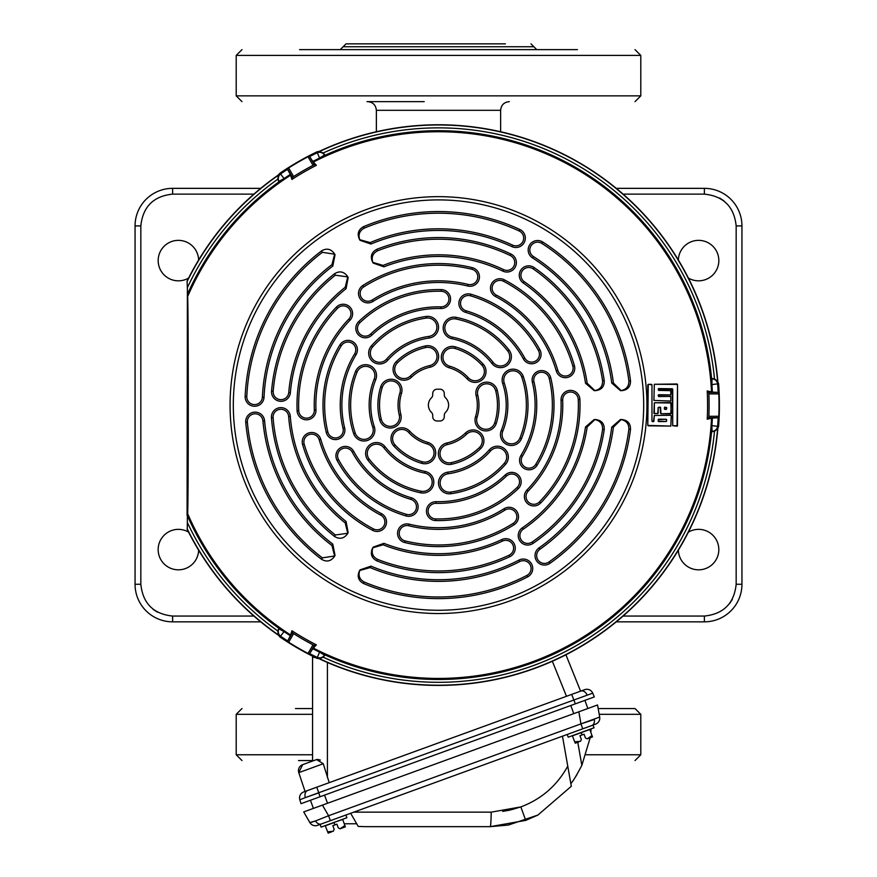 <?xml version="1.0" encoding="UTF-8"?>
<svg xmlns="http://www.w3.org/2000/svg" width="877" height="877" viewBox="0 0 877 877"><rect width="100%" height="100%" fill="white"/><g stroke="black" fill="none" stroke-linecap="round" stroke-linejoin="round"><path stroke-width="1.32" d="M678.37 260.03A20.226 20.226 0 0 1 698.881 240.364A20.226 20.226 0 0 1 708.66 278.141A20.226 20.226 0 0 1 688.39 278.064M688.39 532.12A20.226 20.226 0 0 1 718.822 549.583A20.226 20.226 0 0 1 698.881 569.82A20.226 20.226 0 0 1 678.37 550.153M198.63 550.153A20.226 20.226 0 0 1 178.119 569.82A20.226 20.226 0 0 1 168.34 532.043A20.226 20.226 0 0 1 188.61 532.12M188.61 278.064A20.226 20.226 0 0 1 158.178 260.59A20.226 20.226 0 0 1 178.119 240.364A20.226 20.226 0 0 1 198.63 260.03M260.732 621.837L172.626 621.837A37.568 37.568 0 0 1 135.058 584.268L135.058 225.915A37.568 37.568 0 0 1 172.626 188.347L260.732 188.347M616.268 188.347L704.374 188.347A37.568 37.568 0 0 1 741.942 225.915L741.942 584.268A37.568 37.568 0 0 1 704.374 621.837L616.268 621.837M367.715 101.644L418.274 101.644M424.194 101.644L366.981 101.644M500.635 131.736L500.635 110.316L376.365 110.316L376.365 131.736M312.563 708.539L295.45 708.539M298.498 760.556L312.563 760.556M634.509 708.539L598.18 708.539M505.415 43.85L346.02 43.85L343.137 46.744L533.863 46.744L536.757 49.627M577.461 49.627L299.539 49.627M287.503 640.813A279.938 279.938 0 0 1 280.815 636.395A5.777 5.777 -123.9 0 1 278.985 628.864L284.071 631.615A274.161 274.161 0 0 0 290.309 635.748L287.459 641.416L292.414 632.832L293.62 633.632L288.654 642.238L287.459 641.416M278.294 178.557A5.777 5.777 -56.1 0 1 280.815 173.789A279.938 279.938 0 0 1 287.503 169.371L290.408 174.6A273.964 273.964 0 0 0 284.159 178.733L279.346 181.977L277.79 179.193A277.231 277.231 0 0 0 187.382 287.645L187.075 281.122A280.322 280.322 0 0 1 278.173 175.137L279.938 173.218L284.071 178.557L278.985 181.32A5.777 5.777 -56.1 0 1 278.294 178.557M571.256 785.978L570.839 783.632L571.311 786.285L537.897 815.062L571.311 786.285L562.475 736.198M353.793 812.157L491.197 812.157A17.343 1.041 90 0 1 490.166 826.66L508.276 825.071L537.897 815.062L525.74 820.39L490.166 826.66L365.238 826.66L358.233 826.419L350.657 813.297M490.166 826.66L365.238 826.66M333.063 831.352L334.203 829.401L332.843 825.652L334.203 829.401M331.605 831.889L328.151 833.139L331.605 831.889M342.929 827.724L340.057 828.809L344.88 825.52L345.374 826.868L342.677 819.458L333.994 822.44L346.886 817.737L345.9 815.029M340.429 828.666L345.374 826.868M321.267 823.985A6.358 4.495 -110 0 1 315.523 820.949L328.579 815.742L330.377 820.675L317.54 825.345A6.358 6.358 0 0 1 309.855 822.549L315.523 820.949L311.478 822.308M344.266 826.956L343.51 827.449M333.337 831.253L327.636 831.791L325.203 825.63M330.541 832.229L329.927 832.394L330.541 832.229M327.636 831.791L329.028 832.503L327.636 831.791L328.151 833.139M333.994 822.44L321.092 827.132L320.105 824.413L333.008 819.721M591.854 725.509A6.358 4.495 -110 0 0 594.31 719.48L580.958 723.876L599.682 717.068A6.358 6.358 0 0 1 595.593 724.139L330.377 820.675M309.855 822.549L303.716 811.927L322.44 805.108L328.579 815.742L580.958 723.876L582.756 728.82L593.027 725.082L594.014 727.789L593.027 725.082M338.303 827.91L336.943 824.161L338.303 827.91L340.155 828.776M336.943 824.161L332.843 825.652M334.893 824.906L334.049 822.593L325.433 825.739M356.709 823.777L344.244 823.777M522.363 456.292A98.257 98.257 0 0 0 533.972 381.879A7.805 7.805 0 0 1 541.558 372.232A7.805 7.805 0 0 1 549.145 378.195A113.867 113.867 0 0 1 535.683 464.426A7.805 7.805 0 0 1 524.961 467.013A7.805 7.805 0 0 1 522.363 456.292L520.96 455.437A96.613 96.613 0 0 0 532.372 382.262A9.45 9.45 0 0 1 541.558 370.587A9.45 9.45 0 0 1 550.745 377.801A115.512 115.512 0 0 1 537.086 465.281A9.45 9.45 0 0 1 524.095 468.428A9.45 9.45 0 0 1 520.96 455.437M521.782 377.11A87.853 87.853 0 0 1 519.929 438.072A9.252 9.252 0 0 1 507.882 443.17A9.252 9.252 0 0 1 502.784 431.133A69.36 69.36 0 0 0 504.242 382.997A9.252 9.252 0 0 1 513.012 370.807A9.252 9.252 0 0 1 521.782 377.11L523.339 376.584A89.498 89.498 0 0 1 521.453 438.697A10.897 10.897 0 0 1 507.268 444.705A10.897 10.897 0 0 1 501.26 430.508A67.715 67.715 0 0 0 502.685 383.523A10.897 10.897 0 0 1 513.012 369.162A10.897 10.897 0 0 1 523.339 376.584M578.261 399.506A139.871 139.871 0 0 1 539.465 501.896A7.805 7.805 0 0 1 528.425 502.126A7.805 7.805 0 0 1 528.195 491.098A124.271 124.271 0 0 0 562.672 400.131A7.805 7.805 0 0 1 570.467 392.019A7.805 7.805 0 0 1 578.261 399.506L579.905 399.441A141.515 141.515 0 0 1 540.649 503.036A9.45 9.45 0 0 1 527.285 503.321A9.45 9.45 0 0 1 527.011 489.958A122.616 122.616 0 0 0 561.028 400.197A9.45 9.45 0 0 1 570.467 390.375A9.45 9.45 0 0 1 579.905 399.441M494.727 422.813A9.252 9.252 0 0 1 483.128 428.853A9.252 9.252 0 0 1 477.088 417.255A40.463 40.463 0 0 0 477.757 395.286A9.252 9.252 0 0 1 486.724 383.808A9.252 9.252 0 0 1 495.702 390.813A58.956 58.956 0 0 1 494.727 422.813L496.294 423.317A10.897 10.897 0 0 1 482.635 430.432A10.897 10.897 0 0 1 475.52 416.761A38.807 38.807 0 0 0 476.156 395.691A10.897 10.897 0 0 1 486.724 382.153A10.897 10.897 0 0 1 497.292 390.408A60.601 60.601 0 0 1 496.294 423.317M524.775 358.068A98.257 98.257 0 0 0 466.136 310.798A7.805 7.805 0 0 1 461.576 299.408A7.805 7.805 0 0 1 470.521 295.823A113.867 113.867 0 0 1 538.478 350.592A7.805 7.805 0 0 1 535.354 361.181A7.805 7.805 0 0 1 524.775 358.068L523.328 358.846A96.613 96.613 0 0 0 465.676 312.376A9.45 9.45 0 0 1 460.14 298.586A9.45 9.45 0 0 1 470.982 294.244A115.512 115.512 0 0 1 539.925 349.802A9.45 9.45 0 0 1 536.143 362.629A9.45 9.45 0 0 1 523.328 358.846M455.897 318.976A87.853 87.853 0 0 1 507.783 351.063A9.252 9.252 0 0 1 506.172 364.043A9.252 9.252 0 0 1 493.192 362.442A69.36 69.36 0 0 0 452.236 337.108A9.252 9.252 0 0 1 446.064 323.416A9.252 9.252 0 0 1 455.897 318.976L456.226 317.364A89.498 89.498 0 0 1 509.077 350.055A10.897 10.897 0 0 1 507.18 365.347A10.897 10.897 0 0 1 491.898 363.451A67.715 67.715 0 0 0 451.918 338.719A10.897 10.897 0 0 1 444.639 322.593A10.897 10.897 0 0 1 456.226 317.364M503.541 281.265A139.871 139.871 0 0 1 572.813 366.06A7.805 7.805 0 0 1 567.507 375.729A7.805 7.805 0 0 1 557.827 370.412A124.271 124.271 0 0 0 496.283 295.078A7.805 7.805 0 0 1 493.159 284.269A7.805 7.805 0 0 1 503.541 281.265L504.308 279.807A141.515 141.515 0 0 1 574.402 365.599A9.45 9.45 0 0 1 567.956 377.307A9.45 9.45 0 0 1 556.248 370.872A122.616 122.616 0 0 0 495.527 296.536A9.45 9.45 0 0 1 491.734 283.446A9.45 9.45 0 0 1 504.308 279.807M481.966 365.26A9.252 9.252 0 0 1 481.396 378.327A9.252 9.252 0 0 1 468.329 377.757A40.463 40.463 0 0 0 449.638 366.191A9.252 9.252 0 0 1 444.179 352.686A9.252 9.252 0 0 1 454.735 348.41A58.956 58.956 0 0 1 481.966 365.26L483.183 364.152A10.897 10.897 0 0 1 482.503 379.544A10.897 10.897 0 0 1 467.112 378.864A38.807 38.807 0 0 0 449.188 367.781A10.897 10.897 0 0 1 442.753 351.863A10.897 10.897 0 0 1 455.185 346.832A60.601 60.601 0 0 1 483.183 364.152M440.912 306.862A98.257 98.257 0 0 0 370.653 334.016A7.805 7.805 0 0 1 358.518 332.273A7.805 7.805 0 0 1 359.888 322.725A113.867 113.867 0 0 1 441.295 291.263A7.805 7.805 0 0 1 448.903 299.254A7.805 7.805 0 0 1 440.912 306.862L440.868 308.507A96.613 96.613 0 0 0 371.793 335.2A9.45 9.45 0 0 1 357.092 333.096A9.45 9.45 0 0 1 358.748 321.53A115.512 115.512 0 0 1 441.328 289.618A9.45 9.45 0 0 1 450.548 299.298A9.45 9.45 0 0 1 440.868 308.507M372.626 346.963A87.853 87.853 0 0 1 426.354 318.077A9.252 9.252 0 0 1 436.79 325.959A9.252 9.252 0 0 1 428.908 336.395A69.36 69.36 0 0 0 386.494 359.197A9.252 9.252 0 0 1 371.552 357.706A9.252 9.252 0 0 1 372.626 346.963L371.388 345.878A89.498 89.498 0 0 1 426.123 316.454A10.897 10.897 0 0 1 438.423 325.729A10.897 10.897 0 0 1 429.138 338.029A67.715 67.715 0 0 0 387.733 360.294A10.897 10.897 0 0 1 370.127 358.529A10.897 10.897 0 0 1 371.388 345.878M363.78 286.845A139.871 139.871 0 0 1 471.859 269.25A7.805 7.805 0 0 1 477.57 278.689A7.805 7.805 0 0 1 468.132 284.411A124.271 124.271 0 0 0 372.122 300.044A7.805 7.805 0 0 1 361.192 297.347A7.805 7.805 0 0 1 363.78 286.845L362.903 285.453A141.515 141.515 0 0 1 472.254 267.66A9.45 9.45 0 0 1 479.171 279.083A9.45 9.45 0 0 1 467.748 286.012A122.616 122.616 0 0 0 372.999 301.436A9.45 9.45 0 0 1 359.767 298.169A9.45 9.45 0 0 1 362.903 285.453M425.74 347.533A9.252 9.252 0 0 1 436.768 354.56A9.252 9.252 0 0 1 429.741 365.588A40.463 40.463 0 0 0 410.381 375.992A9.252 9.252 0 0 1 395.955 373.975A9.252 9.252 0 0 1 397.533 362.694A58.956 58.956 0 0 1 425.74 347.533L425.378 345.933A10.897 10.897 0 0 1 438.379 354.209A10.897 10.897 0 0 1 430.103 367.2A38.807 38.807 0 0 0 411.532 377.176A10.897 10.897 0 0 1 394.529 374.797A10.897 10.897 0 0 1 396.393 361.51A60.601 60.601 0 0 1 425.378 345.933M354.637 353.891A98.257 98.257 0 0 0 343.028 428.305A7.805 7.805 0 0 1 335.442 437.952A7.805 7.805 0 0 1 327.855 431.988A113.867 113.867 0 0 1 341.317 345.757A7.805 7.805 0 0 1 352.039 343.17A7.805 7.805 0 0 1 354.637 353.891L356.04 354.747A96.613 96.613 0 0 0 344.628 427.921A9.45 9.45 0 0 1 335.442 439.596A9.45 9.45 0 0 1 326.255 432.383A115.512 115.512 0 0 1 339.914 344.902A9.45 9.45 0 0 1 352.905 341.756A9.45 9.45 0 0 1 356.04 354.747M355.218 433.074A87.853 87.853 0 0 1 357.071 372.111A9.252 9.252 0 0 1 369.118 367.014A9.252 9.252 0 0 1 374.216 379.05A69.36 69.36 0 0 0 372.758 427.187A9.252 9.252 0 0 1 363.988 439.377A9.252 9.252 0 0 1 355.218 433.074L353.661 433.6A89.498 89.498 0 0 1 355.547 371.486A10.897 10.897 0 0 1 369.732 365.479A10.897 10.897 0 0 1 375.74 379.675A67.715 67.715 0 0 0 374.315 426.66A10.897 10.897 0 0 1 363.988 441.021A10.897 10.897 0 0 1 353.661 433.6M298.739 410.677A139.871 139.871 0 0 1 337.535 308.287A7.805 7.805 0 0 1 348.575 308.057A7.805 7.805 0 0 1 348.805 319.085A124.271 124.271 0 0 0 314.328 410.052A7.805 7.805 0 0 1 306.533 418.165A7.805 7.805 0 0 1 298.739 410.677L297.095 410.743A141.515 141.515 0 0 1 336.351 307.147A9.45 9.45 0 0 1 349.715 306.862A9.45 9.45 0 0 1 349.989 320.226A122.616 122.616 0 0 0 315.972 409.987A9.45 9.45 0 0 1 306.533 419.809A9.45 9.45 0 0 1 297.095 410.743M382.273 387.371A9.252 9.252 0 0 1 393.872 381.331A9.252 9.252 0 0 1 399.912 392.929A40.463 40.463 0 0 0 399.243 414.898A9.252 9.252 0 0 1 390.276 426.375A9.252 9.252 0 0 1 381.298 419.37A58.956 58.956 0 0 1 382.273 387.371L380.706 386.867A10.897 10.897 0 0 1 394.365 379.752A10.897 10.897 0 0 1 401.48 393.422A38.807 38.807 0 0 0 400.844 414.492A10.897 10.897 0 0 1 390.276 428.031A10.897 10.897 0 0 1 379.708 419.776A60.601 60.601 0 0 1 380.706 386.867M352.225 452.115A98.257 98.257 0 0 0 410.864 499.386A7.805 7.805 0 0 1 415.424 510.776A7.805 7.805 0 0 1 406.479 514.361A113.867 113.867 0 0 1 338.522 459.592A7.805 7.805 0 0 1 341.646 449.002A7.805 7.805 0 0 1 352.225 452.115L353.672 451.326A96.613 96.613 0 0 0 411.324 497.807A9.45 9.45 0 0 1 416.86 511.598A9.45 9.45 0 0 1 406.018 515.939A115.512 115.512 0 0 1 337.075 460.381A9.45 9.45 0 0 1 340.857 447.555A9.45 9.45 0 0 1 353.672 451.326M421.103 491.208A87.853 87.853 0 0 1 369.217 459.12A9.252 9.252 0 0 1 370.828 446.141A9.252 9.252 0 0 1 383.808 447.741A69.36 69.36 0 0 0 424.764 473.076A9.252 9.252 0 0 1 430.936 486.768A9.252 9.252 0 0 1 421.103 491.208L420.774 492.819A89.498 89.498 0 0 1 367.923 460.129A10.897 10.897 0 0 1 369.82 444.836A10.897 10.897 0 0 1 385.102 446.733A67.715 67.715 0 0 0 425.082 471.464A10.897 10.897 0 0 1 432.361 487.59A10.897 10.897 0 0 1 420.774 492.819M373.459 528.919A139.871 139.871 0 0 1 304.187 444.124A7.805 7.805 0 0 1 309.493 434.455A7.805 7.805 0 0 1 319.173 439.772A124.271 124.271 0 0 0 380.717 515.106A7.805 7.805 0 0 1 383.841 525.915A7.805 7.805 0 0 1 373.459 528.919L372.692 530.377A141.515 141.515 0 0 1 302.598 444.584A9.45 9.45 0 0 1 309.044 432.865A9.45 9.45 0 0 1 320.752 439.311A122.616 122.616 0 0 0 381.473 513.648A9.45 9.45 0 0 1 385.266 526.737A9.45 9.45 0 0 1 372.692 530.377M395.034 444.924A9.252 9.252 0 0 1 395.604 431.857A9.252 9.252 0 0 1 408.671 432.427A40.463 40.463 0 0 0 427.362 443.992A9.252 9.252 0 0 1 432.821 457.498A9.252 9.252 0 0 1 422.265 461.762A58.956 58.956 0 0 1 395.034 444.924L393.817 446.031A10.897 10.897 0 0 1 394.497 430.64A10.897 10.897 0 0 1 409.888 431.32A38.807 38.807 0 0 0 427.812 442.403A10.897 10.897 0 0 1 434.247 458.32A10.897 10.897 0 0 1 421.815 463.352A60.601 60.601 0 0 1 393.817 446.031M436.088 503.321A98.257 98.257 0 0 0 506.347 476.167A7.805 7.805 0 0 1 518.482 477.91A7.805 7.805 0 0 1 517.112 487.459A113.867 113.867 0 0 1 435.705 518.921A7.805 7.805 0 0 1 428.097 510.929A7.805 7.805 0 0 1 436.088 503.321L436.132 501.677A96.613 96.613 0 0 0 505.207 474.983A9.45 9.45 0 0 1 519.908 477.088A9.45 9.45 0 0 1 518.252 488.653A115.512 115.512 0 0 1 435.672 520.565A9.45 9.45 0 0 1 426.452 510.885A9.45 9.45 0 0 1 436.132 501.677M504.374 463.22A87.853 87.853 0 0 1 450.646 492.107A9.252 9.252 0 0 1 440.21 484.225A9.252 9.252 0 0 1 448.092 473.788A69.36 69.36 0 0 0 490.506 450.986A9.252 9.252 0 0 1 505.448 452.477A9.252 9.252 0 0 1 504.374 463.22L505.612 464.306A89.498 89.498 0 0 1 450.877 493.729A10.897 10.897 0 0 1 438.577 484.444A10.897 10.897 0 0 1 447.862 472.155A67.715 67.715 0 0 0 489.267 449.89A10.897 10.897 0 0 1 506.873 451.655A10.897 10.897 0 0 1 505.612 464.306M513.22 523.339A139.871 139.871 0 0 1 405.141 540.934A7.805 7.805 0 0 1 399.43 531.495A7.805 7.805 0 0 1 408.868 525.772A124.271 124.271 0 0 0 504.878 510.14A7.805 7.805 0 0 1 515.808 512.837A7.805 7.805 0 0 1 513.22 523.339L514.097 524.731A141.515 141.515 0 0 1 404.746 542.523A9.45 9.45 0 0 1 397.829 531.1A9.45 9.45 0 0 1 409.252 524.172A122.616 122.616 0 0 0 504.001 508.748A9.45 9.45 0 0 1 517.233 512.015A9.45 9.45 0 0 1 514.097 524.731M451.26 462.65A9.252 9.252 0 0 1 440.232 455.623A9.252 9.252 0 0 1 447.259 444.595A40.463 40.463 0 0 0 466.619 434.181A9.252 9.252 0 0 1 481.045 436.209A9.252 9.252 0 0 1 479.467 447.489A58.956 58.956 0 0 1 451.26 462.65L451.622 464.251A10.897 10.897 0 0 1 438.621 455.974A10.897 10.897 0 0 1 446.897 442.984A38.807 38.807 0 0 0 465.468 432.997A10.897 10.897 0 0 1 482.471 435.387A10.897 10.897 0 0 1 480.607 448.673A60.601 60.601 0 0 1 451.622 464.251M628.864 429.302A191.888 191.888 0 0 1 548.958 562.004A7.805 7.805 0 0 1 538.083 560.118A7.805 7.805 0 0 1 539.969 549.243A176.288 176.288 0 0 0 613.407 427.132L611.74 427.121L620.401 419.546L621.859 419.546C627.658 420.215 630.541 423.459 630.519 429.291L628.864 429.302C628.984 423.909 626.408 420.675 621.135 419.59L613.407 427.132M602.576 429.478A165.885 165.885 0 0 1 532.087 542.052A7.805 7.805 0 0 1 521.245 540.013A7.805 7.805 0 0 1 523.284 529.16A150.274 150.274 0 0 0 587.173 426.956L585.518 426.946L594.146 419.546L595.615 419.546C601.501 420.247 604.374 423.547 604.242 429.467L602.576 429.478C602.806 424.008 600.241 420.719 594.88 419.59L587.173 426.956M585.518 383.238L587.173 383.227A150.274 150.274 0 0 0 524.26 281.692A7.805 7.805 0 0 1 521.958 271.388A7.805 7.805 0 0 1 533.172 268.877A165.885 165.885 0 0 1 602.576 380.706L604.242 380.717C604.374 386.636 601.49 389.947 595.615 390.638L594.146 390.638L585.518 383.238A148.63 148.63 0 0 0 523.328 283.041A9.45 9.45 0 0 1 520.532 270.555A9.45 9.45 0 0 1 534.115 267.529A167.529 167.529 0 0 1 604.242 380.717M587.173 383.227L594.88 390.594C600.23 389.476 602.806 386.176 602.576 380.706M611.74 383.063L613.407 383.052L621.135 390.594C626.408 389.509 628.984 386.275 628.864 380.881L630.519 380.892C630.541 386.724 627.658 389.969 621.859 390.638L620.401 390.638L611.74 383.063A174.644 174.644 0 0 0 532.536 257.926A9.45 9.45 0 0 1 529.434 245.242A9.45 9.45 0 0 1 542.71 242.008A193.543 193.543 0 0 1 630.519 380.892M613.407 383.052A176.288 176.288 0 0 0 533.424 256.544A7.805 7.805 0 0 1 530.859 246.064A7.805 7.805 0 0 1 541.822 243.389A191.888 191.888 0 0 1 628.864 380.881M364.284 228.13C359.559 230.717 358.046 234.565 359.745 239.684L370.138 242.6L370.96 244.036L360.063 240.331L359.329 239.07C357.016 233.72 358.386 229.588 363.44 226.704L364.284 228.13A191.888 191.888 0 0 1 519.162 230.98A7.805 7.805 0 0 1 522.966 241.339A7.805 7.805 0 0 1 512.606 245.132A176.288 176.288 0 0 0 370.138 242.6M377.581 250.8C372.736 253.343 371.157 257.213 372.868 262.409L383.096 265.402L383.918 266.849L373.185 263.067L372.462 261.806C370.127 256.358 371.552 252.214 376.737 249.364L377.581 250.8A165.885 165.885 0 0 1 510.315 255.558A7.805 7.805 0 0 1 513.966 265.972A7.805 7.805 0 0 1 503.562 269.623A150.274 150.274 0 0 0 383.096 265.402M346.064 288.697L345.22 287.261L347.752 276.913L335.343 275.192L334.521 273.734C339.585 270.675 343.883 271.508 347.435 276.255L348.158 277.516L346.064 288.697A148.63 148.63 0 0 0 290.386 392.655A9.45 9.45 0 0 1 280.98 401.315A9.45 9.45 0 0 1 271.563 391.076A167.529 167.529 0 0 1 334.521 273.734M345.22 287.261A150.274 150.274 0 0 0 288.752 392.523A7.805 7.805 0 0 1 280.98 399.671A7.805 7.805 0 0 1 273.196 391.208A165.885 165.885 0 0 1 335.343 275.192M332.8 266.071L331.955 264.646L334.63 254.177L322.352 252.335L321.541 250.899C326.573 247.961 330.826 248.838 334.301 253.519L335.036 254.779L332.8 266.071A174.644 174.644 0 0 0 264.032 397.237A9.45 9.45 0 0 1 254.593 406.259A9.45 9.45 0 0 1 245.154 396.393A193.543 193.543 0 0 1 321.541 250.899M331.955 264.646A176.288 176.288 0 0 0 262.387 397.16A7.805 7.805 0 0 1 254.593 404.615A7.805 7.805 0 0 1 246.799 396.459A191.888 191.888 0 0 1 322.352 252.335M322.352 557.849A191.888 191.888 0 0 1 247.38 422.297A7.805 7.805 0 0 1 254.451 413.823A7.805 7.805 0 0 1 262.925 420.894A176.288 176.288 0 0 0 331.955 545.538L332.8 544.113L335.036 555.393L334.301 556.665C330.826 561.346 326.573 562.223 321.541 559.285L322.352 557.849L334.63 556.007L331.955 545.538M335.343 534.992A165.885 165.885 0 0 1 273.098 417.66A7.805 7.805 0 0 1 280.289 409.296A7.805 7.805 0 0 1 288.654 416.487A150.274 150.274 0 0 0 345.22 522.922L346.064 521.486L348.158 532.657L347.435 533.929C343.883 538.675 339.574 539.508 334.521 536.45L335.343 534.992L347.752 533.271L345.22 522.922M383.918 543.334L383.096 544.781A150.274 150.274 0 0 0 502.488 541.065A7.805 7.805 0 0 1 512.563 544.222A7.805 7.805 0 0 1 509.131 555.185A165.885 165.885 0 0 1 377.581 559.383L376.737 560.82C371.552 557.969 370.127 553.815 372.462 548.377L373.185 547.116L383.918 543.334A148.63 148.63 0 0 0 501.787 539.574A9.45 9.45 0 0 1 513.988 543.4A9.45 9.45 0 0 1 509.833 556.676A167.529 167.529 0 0 1 376.737 560.82M383.096 544.781L372.868 547.774C371.157 552.97 372.736 556.84 377.581 559.383M370.96 566.136L370.138 567.583A176.288 176.288 0 0 0 519.688 561.565A7.805 7.805 0 0 1 530.037 564.591A7.805 7.805 0 0 1 526.88 575.422A191.888 191.888 0 0 1 364.284 582.054L363.44 583.479C358.386 580.585 357.016 576.463 359.329 571.113L360.063 569.853L370.96 566.136A174.644 174.644 0 0 0 518.932 560.107A9.45 9.45 0 0 1 531.462 563.768A9.45 9.45 0 0 1 527.636 576.88A193.543 193.543 0 0 1 363.44 583.479M370.138 567.583L359.745 570.499C358.046 575.619 359.559 579.467 364.284 582.054M666.235 409.384L664.393 408.967L664.843 407.114L666.663 407.575L666.235 409.384L664.843 409.395M666.663 407.575L666.652 408.923M666.652 407.586L664.393 407.542M664.393 408.967L664.415 407.564M666.663 419.71L666.235 421.508L658.178 421.179L658.616 419.184L666.235 419.272L666.663 421.07M666.235 419.272L658.188 419.634M658.178 419.612L658.616 421.607M666.235 421.508L658.638 421.585M630.519 429.291A193.543 193.543 0 0 1 549.901 563.352A9.45 9.45 0 0 1 536.735 561.061A9.45 9.45 0 0 1 539.026 547.895A174.644 174.644 0 0 0 611.74 427.121M604.242 429.467A167.529 167.529 0 0 1 533.019 543.411A9.45 9.45 0 0 1 519.886 540.934A9.45 9.45 0 0 1 522.363 527.801A148.63 148.63 0 0 0 585.518 426.946M363.44 226.704A193.543 193.543 0 0 1 519.853 229.478A9.45 9.45 0 0 1 524.457 242.03A9.45 9.45 0 0 1 511.916 246.634A174.644 174.644 0 0 0 370.96 244.036M376.737 249.364A167.529 167.529 0 0 1 511.028 254.078A9.45 9.45 0 0 1 515.457 266.685A9.45 9.45 0 0 1 502.839 271.114A148.63 148.63 0 0 0 383.918 266.849M372.868 262.409L372.462 261.806M373.185 263.067L372.824 262.442M347.752 276.913L348.158 277.516M321.541 559.285A193.543 193.543 0 0 1 245.746 422.44A9.45 9.45 0 0 1 254.308 412.179A9.45 9.45 0 0 1 264.569 420.752A174.644 174.644 0 0 0 332.8 544.113M334.301 556.665L334.63 556.007M334.521 536.45A167.529 167.529 0 0 1 271.453 417.792A9.45 9.45 0 0 1 280.158 407.652A9.45 9.45 0 0 1 290.298 416.356A148.63 148.63 0 0 0 346.064 521.486M347.435 533.929L347.752 533.271M437.053 420.982A4.33 4.33 0 0 1 432.723 416.652L432.723 415.413A4.33 4.33 0 0 0 431.418 412.311A10.118 10.118 0 0 1 431.418 397.873A4.33 4.33 0 0 0 432.723 394.771L432.723 393.532A4.33 4.33 0 0 1 437.053 389.202L439.947 389.202A4.33 4.33 0 0 1 444.277 393.532L444.277 394.771A4.33 4.33 0 0 0 445.582 397.873A10.118 10.118 0 0 1 445.582 412.311A4.33 4.33 0 0 0 444.277 415.413L444.277 416.652A4.33 4.33 0 0 1 439.947 420.982L437.053 420.982M438.5 199.901A205.185 205.185 0 0 1 643.685 405.086A205.185 205.185 0 0 1 438.5 610.271A205.185 205.185 0 0 1 233.315 405.086A205.185 205.185 0 0 1 438.5 199.901M660.567 413.319L660.14 407.071L658.188 407.487L657.75 413.725L653.902 413.253L654.341 402.762L671.245 402.992L670.806 413.889L660.995 413.758L660.567 407.509M660.995 413.758L671.245 413.462L670.784 402.587M670.806 402.565L654.341 402.762L654.341 413.692L658.188 413.297L658.188 407.487L660.589 407.498M677.077 383.983L654.33 384.29L653.902 400.416L670.806 401.063L653.902 400.416L654.33 384.29L677.515 384.411L677.077 426.2L672.703 425.696L672.725 389.202L658.199 389.026L658.627 390.408L671.256 390.671L670.806 394.902L658.188 395.176L658.627 396.568L670.784 396.426L670.806 401.063L670.806 396.404L658.627 396.568L658.627 394.749M670.806 394.902L658.605 394.727M670.784 394.88L670.817 390.243L658.627 390.408L658.638 388.599M672.286 388.774L658.616 388.577M672.297 388.752L672.703 425.696L677.515 425.773M677.515 384.411L677.493 425.751M670.817 426.101L671.245 415.709L670.817 426.101L647.796 425.4L648.235 384.345L651.973 384.751L651.973 421.223L653.902 421.201L654.33 415.479L670.784 415.292M670.806 415.281L654.33 415.479L653.475 421.64M652.411 421.651L653.486 421.662M651.973 384.751L651.962 421.245M648.235 384.345L651.523 384.334M647.796 425.4L647.818 384.806M670.795 426.079L648.246 425.816M288.654 642.238A280.519 280.519 0 0 0 308.046 653.431L313.012 644.836L314.306 645.483L309.351 654.056L312.936 648.585A273.964 273.964 0 0 0 319.645 651.929L324.983 654.9A274.391 274.391 0 0 0 711.598 431.692L711.696 425.575A273.964 273.964 0 0 0 712.157 418.099L718.691 417.737L708.78 417.737L708.868 416.29L718.8 416.29L718.691 417.737M312.837 648.761A274.161 274.161 0 0 0 319.535 652.093L324.468 655.119A5.777 5.777 -176.1 0 1 317.025 657.301A279.938 279.938 0 0 1 309.855 653.716M718.142 418A279.938 279.938 0 0 1 717.66 426.003A5.777 5.777 116.1 0 1 712.047 431.341L711.894 425.564A274.161 274.161 0 0 0 712.354 418.099M718.8 416.29A280.519 280.519 0 0 0 718.8 393.894L708.868 393.894L708.78 392.447L718.691 392.447L712.157 392.085A273.964 273.964 0 0 0 711.696 384.608L711.598 378.491A274.391 274.391 0 0 0 324.983 155.284L319.645 158.255A273.964 273.964 0 0 0 312.936 161.598L309.351 156.128L314.306 164.701L313.012 165.347L308.046 156.753L309.351 156.128M708.868 393.894A270.598 270.598 0 0 1 708.868 416.29M712.157 418.099L707.213 419.217A269.086 269.086 0 0 0 707.213 390.967L708.78 392.447M707.213 419.217L708.78 417.737M712.354 392.085A274.161 274.161 0 0 0 711.894 384.619L712.047 378.842A5.777 5.777 63.9 0 1 717.66 384.181A279.938 279.938 0 0 1 718.142 392.183M707.213 390.967L712.157 392.085M309.855 156.468A279.938 279.938 0 0 1 317.025 152.883A5.777 5.777 -3.9 0 1 324.468 155.065L319.535 158.09A274.161 274.161 0 0 0 312.837 161.423M187.382 522.539A277.231 277.231 0 0 0 277.79 630.991L278.36 634.926A280.114 280.114 0 0 1 187.283 529.006L187.382 515.676A274.391 274.391 0 0 0 278.919 628.305L284.159 631.451A273.964 273.964 0 0 0 290.408 635.584L291.909 630.738A269.086 269.086 0 0 0 316.378 644.869L312.936 648.585M291.909 630.738L292.414 632.832M313.012 644.836A270.598 270.598 0 0 1 293.62 633.632M316.378 644.869L314.306 645.483M312.936 161.598L316.378 165.315L314.306 164.701M308.046 156.753A280.519 280.519 0 0 0 288.654 167.945L293.62 176.551A270.598 270.598 0 0 1 313.012 165.347M293.62 176.551L292.414 177.34L287.459 168.768L288.654 167.945M316.378 165.315A269.086 269.086 0 0 0 291.909 179.445L292.414 177.34M319.535 658.693L323.218 657.213A277.231 277.231 0 0 0 714.481 431.32L717.605 428.864A280.114 280.114 0 0 1 319.535 658.693L316.97 658.342A280.903 280.903 0 0 1 279.938 636.965L284.159 631.451M309.351 654.056L308.046 653.431M319.645 651.929L316.97 658.342M324.983 654.9L323.218 657.213M714.481 431.32L711.598 431.692M718.691 392.447L718.8 393.894M711.598 378.491L714.481 378.864A277.231 277.231 0 0 0 323.218 152.971L319.535 151.491A280.114 280.114 0 0 1 717.605 381.32L714.481 378.864M323.218 152.971L324.983 155.284M279.938 173.218A280.903 280.903 0 0 1 316.97 151.842L319.645 158.255M287.459 168.768L287.503 169.371M291.909 179.445L290.408 174.6M187.283 281.177A280.114 280.114 0 0 1 278.36 175.257L277.79 179.193M278.919 181.879A274.391 274.391 0 0 0 187.382 294.508L187.382 287.645M187.382 294.508L187.075 515.369L187.678 513.747C188.478 492.37 188.478 317.967 187.678 296.437L187.075 281.122M187.382 515.676L187.283 529.006M277.79 630.991L278.919 628.305M711.696 425.575L718.592 426.463L717.605 428.864M717.803 428.963A280.322 280.322 0 0 1 319.524 658.912M717.605 381.32L718.592 383.72A280.903 280.903 0 0 1 718.592 426.463M718.592 383.72L711.696 384.608M316.97 151.842L319.524 151.272A280.322 280.322 0 0 1 717.803 381.221M279.938 636.965L278.36 634.926M278.173 635.047A280.322 280.322 0 0 1 187.075 529.061M314.931 657.355L313.593 657.388M312.563 761.039L302.642 764.656L312.563 761.039L312.563 657.465A6.358 6.358 0 0 1 312.683 656.248M316.564 759.581L302.642 764.656L316.564 759.581L323.262 763.735L298.783 772.648L302.642 764.656A6.358 6.358 0 0 0 298.783 772.648L305.075 791.449L584.696 689.673A6.358 6.358 0 0 1 592.731 693.159L305.339 797.61L318.8 792.863L319.995 796.776L301.019 803.683L299.813 799.769A6.358 6.358 0 0 1 303.727 791.931L316.74 787.195L318.8 792.863M565.906 654.79A6.358 6.358 0 0 1 566.038 655.086L565.205 655.152M320.379 760.085L317.54 759.383M329.215 782.657L323.262 763.735M566.038 655.086L580.607 691.153L571.683 694.409L575.345 703.836L310.436 800.252L313.396 808.408L597.555 704.976L599.682 717.068L597.555 704.976M578.732 741.942L575.279 743.192L578.732 741.942M587.283 738.829L591.997 735.573L592.501 736.932L589.015 738.193L592.468 736.932L590.166 737.776L581.846 765.347C576.627 775.29 572.955 781.385 570.839 783.632M307.531 790.55A6.358 4.495 70 0 0 305.339 797.61L299.813 799.769M577.669 742.293L577.055 742.446M576.156 742.556L574.753 741.843L580.563 741.262L581.33 739.454L579.96 735.704L582.021 734.959L581.111 732.492L594.014 727.789M575.257 743.203L572.33 735.682M587.184 738.862L585.43 737.963L584.071 734.213L582.021 734.959M591.394 737.009L590.627 737.502L591.394 737.009M590.057 737.776L587.557 738.73M592.731 693.159L594.321 696.93L575.345 703.836L584.904 700.361L587.875 708.506L578.831 711.795L580.958 723.876M591.997 735.573L589.793 729.511L572.549 735.792M567.233 734.466L568.219 737.184L581.111 732.492M590.835 732.372L591.12 728.853M572.221 781.758L572.758 781.001M575.334 777.186L576.945 774.588M704.374 621.837L704.374 616.06C723.547 614.043 734.148 603.442 736.165 584.268L741.942 584.268M741.942 225.915L736.165 225.915L736.165 584.268M736.165 225.915C734.148 206.742 723.558 196.141 704.374 194.124L704.374 188.347M135.058 584.268L140.835 584.268L140.835 225.915C142.863 206.742 153.453 196.152 172.626 194.124L253.902 194.124M623.098 194.124L704.374 194.124M140.835 584.268C142.852 603.442 153.442 614.043 172.626 616.06L172.626 621.837M704.374 616.06L623.098 616.06M253.902 616.06L172.626 616.06M140.835 225.915L135.058 225.915M172.626 188.347L172.626 194.124M723.887 200.822L719.6 198.016M729.467 603.782L732.284 599.495M153.113 609.362L157.4 612.168M241.986 708.539L236.209 714.317L312.563 714.317M236.209 714.317L236.209 754.768L312.563 754.768M599.199 714.317L640.791 714.317L640.791 754.768L635.014 760.556M586.066 754.768L640.791 754.768M241.986 49.627L236.209 55.404L640.791 55.404L640.791 95.867L236.209 95.867L241.986 101.644M525.74 820.39L520.839 806.928L510.293 810.019M509.307 810.238L502.696 811.389M491.197 812.157L520.839 806.928C541.504 799.1 557.136 785.496 567.759 766.136M537.086 465.281L535.683 464.426M550.745 377.801L549.145 378.195M532.372 382.262L533.972 381.879M502.685 383.523L504.242 382.997M501.26 430.508L502.784 431.133M521.453 438.697L519.929 438.072M561.028 400.197L562.672 400.131M527.011 489.958L528.195 491.098M540.649 503.036L539.465 501.896M497.292 390.408L495.702 390.813M476.156 395.691L477.757 395.286M475.52 416.761L477.088 417.255M539.925 349.802L538.478 350.592M470.982 294.244L470.521 295.823M465.676 312.376L466.136 310.798M451.918 338.719L452.236 337.108M491.898 363.451L493.192 362.442M509.077 350.055L507.783 351.063M495.527 296.536L496.283 295.078M556.248 370.872L557.827 370.412M574.402 365.599L572.813 366.06M455.185 346.832L454.735 348.41M449.188 367.781L449.638 366.191M467.112 378.864L468.329 377.757M441.328 289.618L441.295 291.263M358.748 321.53L359.888 322.725M371.793 335.2L370.653 334.016M387.733 360.294L386.494 359.197M429.138 338.029L428.908 336.395M426.123 316.454L426.354 318.077M372.999 301.436L372.122 300.044M467.748 286.012L468.132 284.411M472.254 267.66L471.859 269.25M396.393 361.51L397.533 362.694M411.532 377.176L410.381 375.992M430.103 367.2L429.741 365.588M339.914 344.902L341.317 345.757M326.255 432.383L327.855 431.988M344.628 427.921L343.028 428.305M374.315 426.66L372.758 427.187M375.74 379.675L374.216 379.05M355.547 371.486L357.071 372.111M315.972 409.987L314.328 410.052M349.989 320.226L348.805 319.085M336.351 307.147L337.535 308.287M379.708 419.776L381.298 419.37M400.844 414.492L399.243 414.898M401.48 393.422L399.912 392.929M337.075 460.381L338.522 459.592M406.018 515.939L406.479 514.361M411.324 497.807L410.864 499.386M425.082 471.464L424.764 473.076M385.102 446.733L383.808 447.741M367.923 460.129L369.217 459.12M381.473 513.648L380.717 515.106M320.752 439.311L319.173 439.772M302.598 444.584L304.187 444.124M421.815 463.352L422.265 461.762M427.812 442.403L427.362 443.992M409.888 431.32L408.671 432.427M435.672 520.565L435.705 518.921M518.252 488.653L517.112 487.459M505.207 474.983L506.347 476.167M489.267 449.89L490.506 450.986M447.862 472.155L448.092 473.788M450.877 493.729L450.646 492.107M504.001 508.748L504.878 510.14M409.252 524.172L408.868 525.772M404.746 542.523L405.141 540.934M480.607 448.673L479.467 447.489M465.468 432.997L466.619 434.181M446.897 442.984L447.259 444.595M549.901 563.352L548.958 562.004M539.026 547.895L539.969 549.243M533.019 543.411L532.087 542.052M522.363 527.801L523.284 529.16M534.115 267.529L533.172 268.877M523.328 283.041L524.26 281.692M542.71 242.008L541.822 243.389M532.536 257.926L533.424 256.544M519.853 229.478L519.162 230.98M511.916 246.634L512.606 245.132M511.028 254.078L510.315 255.558M502.839 271.114L503.562 269.623M271.563 391.076L273.196 391.208M290.386 392.655L288.752 392.523M245.154 396.393L246.799 396.459M264.032 397.237L262.387 397.16M245.746 422.44L247.38 422.297M264.569 420.752L262.925 420.894M271.453 417.792L273.098 417.66M290.298 416.356L288.654 416.487M509.833 556.676L509.131 555.185M501.787 539.574L502.488 541.065M527.636 576.88L526.88 575.422M518.932 560.107L519.688 561.565M438.5 196.656A208.43 208.43 0 0 1 646.93 405.086A208.43 208.43 0 0 1 438.5 613.527A208.43 208.43 0 0 1 230.07 405.086A208.43 208.43 0 0 1 438.5 196.656M324.852 654.483L324.413 655.832M712.683 431.659L711.302 431.363M711.302 378.82L712.683 378.524M313.791 161.85A273.35 273.35 0 0 1 711.51 391.471M324.413 154.352L324.852 155.7M290.309 174.435A274.161 274.161 0 0 0 284.071 178.557L284.159 178.733M279.346 181.977L278.404 180.925M711.51 418.713A273.35 273.35 0 0 1 313.791 648.333M278.404 629.258L279.346 628.206M187.678 296.437A273.35 273.35 0 0 1 290.199 175.466M290.199 634.718A273.35 273.35 0 0 1 187.678 513.747M327.417 662.464L327.417 777.636M566.498 696.294L552.346 661.258M580.892 691.054A6.358 4.495 70 0 1 587.119 695.055M324.556 795.121L327.527 803.266M573.744 713.648L570.784 705.492M577.779 742.282L581.846 765.347M376.365 110.316C375.849 105.054 372.966 102.16 367.693 101.644M500.635 110.316C501.151 105.054 504.034 102.16 509.307 101.644M236.209 754.768L241.986 760.556M640.791 714.317L635.014 708.539M533.863 46.744L530.98 43.85M343.137 46.744L340.243 49.627M640.791 95.867L635.014 101.644M236.209 55.404L236.209 95.867M640.791 55.404L635.014 49.627"/></g></svg>
